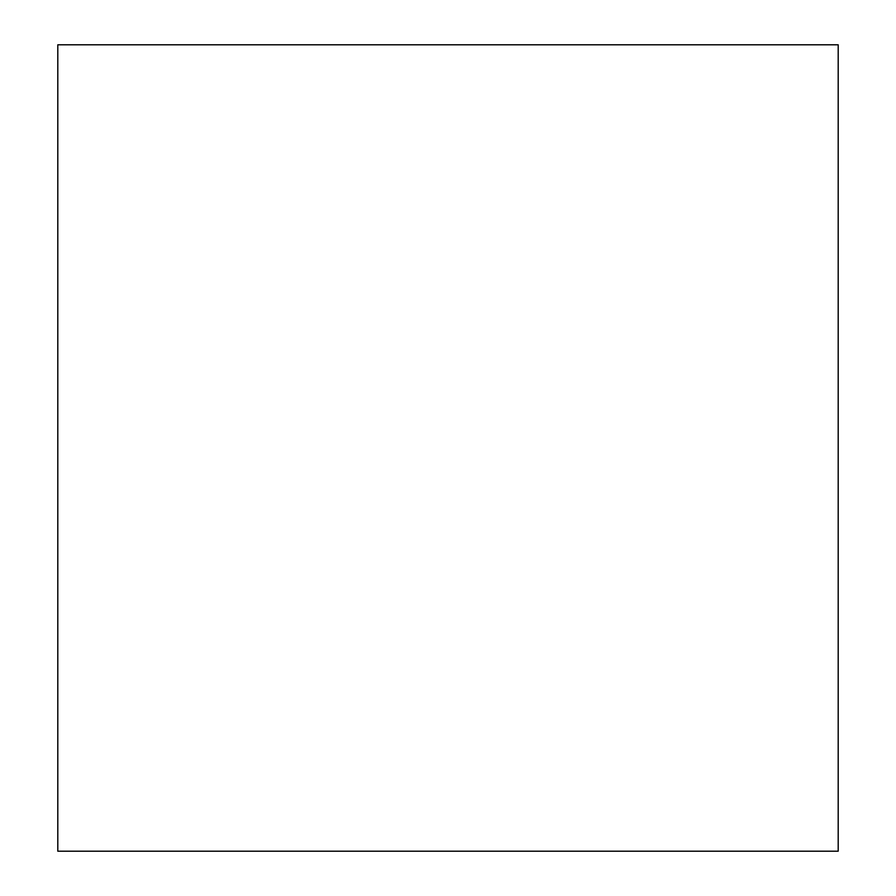 <?xml version="1.0" encoding="UTF-8"?>
<svg xmlns="http://www.w3.org/2000/svg" width="896" height="896" viewBox="0 0 896 896"><rect width="100%" height="100%" fill="white"/><g stroke="black" fill="none" stroke-linecap="round" stroke-linejoin="round"><path stroke-width="1.34" d="M838.197 851.2L838.197 44.8L57.803 44.8L57.803 851.2L838.197 851.2"/></g></svg>
